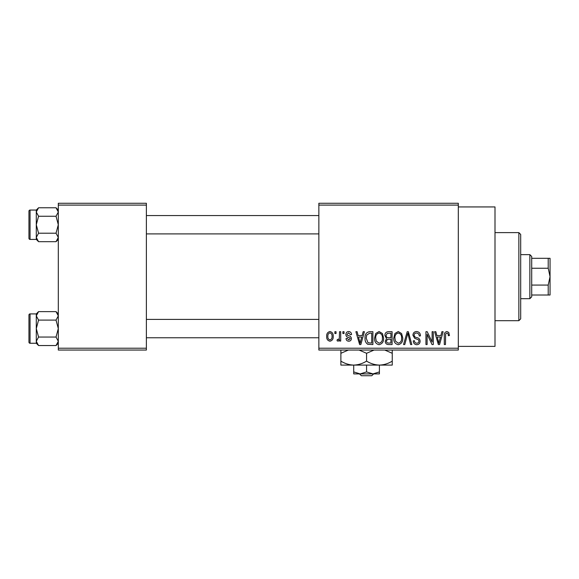 <?xml version="1.0" encoding="UTF-8"?>
<svg xmlns="http://www.w3.org/2000/svg" width="579" height="579" viewBox="0 0 579 579"><rect width="100%" height="100%" fill="white"/><g stroke="black" fill="none" stroke-linecap="round" stroke-linejoin="round"><path stroke-width="0.87" d="M458.307 206.935L495.002 206.935L495.002 346.38L458.307 346.38M458.307 205.096L318.855 205.096L318.855 203.265L458.307 203.265L458.307 350.049L318.855 350.049L318.855 348.218L458.307 348.218M334.872 331.702L336.037 331.702L336.037 333.54L334.872 333.54L334.872 331.702M342.877 331.702L344.042 331.702L344.042 333.54L342.877 333.54L342.877 331.702M363.171 331.702L364.394 331.702L360.84 344.548L359.617 344.548L355.89 331.702L357.113 331.702L358.119 335.538L362.164 335.538L363.171 331.702M382.429 333.547L383.58 337.955C383.834 341.596 382.328 343.846 379.064 344.715C375.865 343.875 374.367 341.675 374.57 338.114L375.728 333.497L379.071 331.535L382.429 333.547M401.609 333.547L402.76 337.955C403.013 341.596 401.508 343.846 398.251 344.715C395.052 343.875 393.554 341.675 393.756 338.114L394.914 333.497L398.258 331.535L401.609 333.547M416.576 331.535C419.102 331.81 420.39 333.251 420.441 335.871L419.276 336.037C419.174 334.221 418.241 333.222 416.467 333.034C415.013 333.07 414.224 333.801 414.101 335.234C414.405 336.681 415.375 337.492 417.01 337.666C418.957 338.078 419.992 339.258 420.108 341.197C420.021 343.361 418.914 344.534 416.786 344.715C414.521 344.491 413.348 343.209 413.268 340.879L414.434 340.713C414.492 342.254 415.259 343.094 416.75 343.209C418.11 343.181 418.841 342.493 418.943 341.147L418.574 339.844L414.709 338.317L412.936 335.263C413.066 332.932 414.282 331.695 416.576 331.535M441.9 331.702L443.13 331.702L439.577 344.548L438.346 344.548L434.619 331.702L435.842 331.702L436.856 335.538L440.894 335.538L441.9 331.702M318.855 205.096L318.855 348.218M448.768 332.44L449.463 335.538L448.298 335.704C448.464 334.351 447.994 333.461 446.887 333.034L445.627 334.003L445.461 344.548L444.296 344.548L444.296 335.827C444.006 333.49 444.889 332.057 446.937 331.535L448.768 332.44M432.122 331.702L433.287 331.702L433.287 344.548L432.043 344.548L427.114 334.249L427.114 344.548L425.949 344.548L425.949 331.702L427.201 331.702L432.122 341.979L432.122 331.702M407.211 331.702L408.347 331.702L411.807 344.548L410.598 344.548L407.848 333.2L404.764 344.548L403.541 344.548L407.211 331.702M388.466 331.702L392.084 331.702L392.084 344.548L388.458 344.548C386.417 344.462 385.353 343.383 385.245 341.313L386.504 338.621L384.912 335.473C384.934 333.063 386.121 331.803 388.466 331.702M369.482 331.702L372.905 331.702L372.905 344.548L367.781 344.31C365.74 342.877 364.835 340.836 365.06 338.194C364.756 334.539 366.232 332.375 369.482 331.702M348.703 331.535C350.454 331.709 351.402 332.708 351.554 334.539L350.382 334.705L348.623 332.867L347.045 334.322L347.349 335.169L348.5 335.682C350.215 335.972 351.178 336.927 351.388 338.549C351.301 340.228 350.418 341.111 348.753 341.212C347.096 341.111 346.191 340.22 346.047 338.541L347.212 338.375L348.71 339.873L350.215 338.737L349.839 337.962L348.507 337.434C346.828 337.144 345.952 336.182 345.88 334.553C345.938 332.693 346.879 331.687 348.703 331.535M339.54 331.702L340.713 331.702L340.713 341.045L339.54 341.045L339.54 339.555L338.15 341.212L337.043 340.713L337.376 339.374L338.216 339.54L339.323 338.454L339.54 331.702M329.95 331.535C332.31 332.136 333.395 333.743 333.2 336.37C333.403 339.005 332.317 340.618 329.95 341.212C327.613 340.633 326.527 339.055 326.701 336.471C326.469 333.793 327.555 332.143 329.95 331.535M146.378 350.049L58.305 350.049L58.305 348.218L146.378 348.218L146.378 350.049M146.378 205.096L58.305 205.096L58.305 203.265L146.378 203.265L146.378 348.218M58.305 205.096L58.305 348.218M439.41 340.778L440.503 337.043L437.254 337.043L438.875 343.209L439.41 340.778M398.243 343.209C400.74 342.522 401.862 340.763 401.594 337.933C401.754 335.292 400.646 333.663 398.265 333.034C395.826 333.707 394.712 335.407 394.921 338.15L395.414 341.053L398.243 343.209M390.919 343.043L390.919 339.207L387.503 339.33L386.417 341.103C386.533 342.565 387.358 343.217 388.885 343.043L390.919 343.043M390.919 337.709L390.919 333.2L387.235 333.366L386.077 335.465C386.171 337.029 387.018 337.781 388.61 337.709L390.919 337.709M379.057 343.209C381.561 342.522 382.676 340.763 382.408 337.933C382.567 335.292 381.46 333.663 379.086 333.034C376.639 333.707 375.525 335.407 375.735 338.15L376.234 341.053L379.057 343.209M371.732 343.043L371.732 333.2L369.634 333.2L366.695 335.075L366.232 338.216L368.005 342.79L371.732 343.043M360.681 340.778L361.766 337.043L358.517 337.043L360.145 343.209L360.681 340.778M329.979 339.873C331.528 339.337 332.216 338.172 332.035 336.377C332.216 334.546 331.506 333.381 329.921 332.867C328.373 333.41 327.692 334.582 327.866 336.377C327.685 338.208 328.394 339.374 329.979 339.873M518.856 232.62L520.695 234.452L520.695 318.855L518.856 320.694L518.856 232.62L495.002 232.62M58.305 239.409L56.033 241.682L38.561 241.682L36.289 237.448L38.561 233.207L36.289 224.732L38.561 216.249L36.289 212.015L38.561 207.774L36.289 210.047L36.289 239.409L38.561 241.682M28.95 213.723L28.95 211.154A1.1 1.1 0 0 1 30.05 210.054L30.05 239.409A1.1 1.1 0 0 1 28.95 238.309L28.95 211.154A1.1 1.1 0 0 1 30.05 210.054L36.289 210.054M30.05 239.409L36.289 239.409M58.305 210.047L56.033 207.774L38.561 207.774M56.033 207.774L58.305 212.015L56.033 216.249L38.561 216.249M56.033 216.249L58.305 224.732L56.033 233.207L38.561 233.207M56.033 233.207L58.305 237.448L56.033 241.682M529.865 298.677L529.865 254.637L531.703 256.475L531.703 296.839L529.865 298.677L520.695 298.677M529.865 254.637L520.695 254.637M550.05 295.008L548.212 295.008L548.212 285.063L550.05 276.653L548.212 268.251L548.212 258.306L550.05 258.306L550.05 295.008M531.703 295.008L548.212 295.008M531.703 258.306L548.212 258.306M531.703 285.063L548.212 285.063M531.703 268.251L548.212 268.251M28.95 238.309L28.95 235.74M58.305 343.267L56.033 345.54L38.561 345.54L36.289 341.299L38.561 337.058L36.289 328.582L38.561 320.107L36.289 315.866L38.561 311.625L36.289 313.898L36.289 343.267L38.561 345.54M28.95 317.574L28.95 315.005A1.1 1.1 0 0 1 30.05 313.905L30.05 343.26A1.1 1.1 0 0 1 28.95 342.16L28.95 315.005A1.1 1.1 0 0 1 30.05 313.905L36.289 313.905M30.05 343.26L36.289 343.26M58.305 313.898L56.033 311.625L38.561 311.625M56.033 311.625L58.305 315.866L56.033 320.107L38.561 320.107M56.033 320.107L58.305 328.582L56.033 337.058L38.561 337.058M56.033 337.058L58.305 341.299L56.033 345.54M28.95 342.16L28.95 339.591M359.458 373.904L361.376 375.735L359.458 373.904M371.754 375.735L373.672 373.904L371.754 375.735L361.376 375.735M366.565 371.913L360.145 373.904L379.411 373.904L379.411 371.913L372.985 373.904L366.565 371.913L366.565 365.096M379.411 371.913L379.411 365.096L340.879 365.096L340.879 353.291L348.363 350.049M353.718 371.913L353.718 373.904L360.145 373.904L353.718 371.913L353.718 365.096C349.209 364.944 344.925 363.619 340.879 361.122M379.411 365.096C383.971 364.929 388.256 363.605 392.251 361.122L392.251 365.096L379.411 365.096C374.895 364.944 370.618 363.619 366.565 361.122L366.565 353.291L374.056 350.049M392.251 361.122L392.251 350.049M384.76 350.049L392.251 353.291M366.565 361.122C362.563 363.605 358.285 364.929 353.718 365.096M359.074 350.049L366.565 353.291M340.879 350.049L340.879 353.291M518.856 320.694L495.002 320.694M318.855 215.554L146.378 215.554M318.855 233.902L146.378 233.902M146.378 337.76L318.855 337.76M146.378 319.405L318.855 319.405"/></g></svg>
